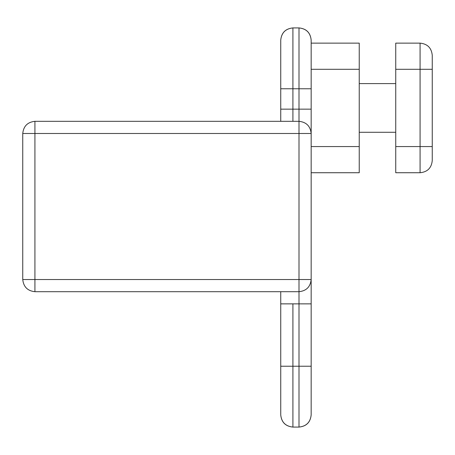 <?xml version="1.0" encoding="UTF-8"?>
<svg xmlns="http://www.w3.org/2000/svg" width="455" height="455" viewBox="0 0 455 455"><rect width="100%" height="100%" fill="white"/><g stroke="black" fill="none" stroke-linecap="round" stroke-linejoin="round"><path stroke-width="0.68" d="M395.742 132.274L395.742 83.595L359.234 83.595L359.234 132.274L395.742 132.274L359.234 132.274L359.234 172.735L359.234 132.274M395.742 83.595L359.234 83.595M311.163 133.491L311.163 414.909L311.163 133.491C310.39 126.154 306.334 122.094 298.998 121.32L298.998 133.491L34.921 133.491L34.921 279.524L298.998 279.524L298.998 133.491L34.921 133.491L34.921 121.32L298.998 121.32C306.334 122.094 310.39 126.154 311.163 133.491L298.998 133.491L298.998 109.154L311.163 109.154L311.163 133.491L298.998 133.491L298.998 279.524L311.163 279.524C310.39 286.86 306.334 290.921 298.998 291.695L298.998 279.524L311.163 279.524C310.39 286.86 306.334 290.921 298.998 291.695L34.921 291.695C27.579 290.921 23.523 286.86 22.75 279.524L34.921 279.524L34.921 291.695C27.579 290.921 23.523 286.86 22.75 279.524L34.921 279.524L34.921 133.491L22.75 133.491C23.523 126.154 27.579 122.094 34.921 121.32L34.921 133.491L22.75 133.491C23.523 126.154 27.579 122.094 34.921 121.32L298.998 121.32L298.998 109.154L292.912 109.154L292.912 121.32L292.912 109.154L280.741 109.154L280.741 121.32M22.75 133.491L22.75 279.524L22.75 133.491M311.163 88.77L298.998 88.77L298.998 27.92C306.334 28.693 310.39 32.754 311.163 40.091L311.163 88.77L298.998 88.77L298.998 27.92L292.912 27.92C285.569 28.693 281.514 32.754 280.741 40.091L280.741 88.77L292.912 88.77L292.912 27.92L292.912 88.77L298.998 88.77L298.998 109.154L311.163 109.154L311.163 88.77M292.912 109.154L280.741 109.154L280.741 88.77L292.912 88.77L292.912 109.154L292.912 88.77L298.998 88.77L298.998 109.154L292.912 109.154M359.234 69.296L359.234 43.134L359.234 69.296L311.163 69.296L359.234 69.296L359.234 146.573L311.163 146.573L359.234 146.573L359.234 172.735L359.234 146.573M311.163 40.091L311.163 40.091C310.429 32.715 306.374 28.659 298.998 27.92L292.912 27.92C285.535 28.659 281.48 32.715 280.741 40.091L280.741 40.091M420.079 69.296L420.079 43.134L420.079 69.296L432.25 69.296L432.25 55.305L432.25 69.296L420.079 69.296L420.079 43.134L420.079 69.296L395.742 69.296L395.742 43.134L395.742 69.296L420.079 69.296L420.079 146.573L420.079 69.296M395.742 69.296L395.742 146.573L432.25 146.573L432.25 69.296M432.25 146.573L432.25 160.569L432.25 146.573L420.079 146.573L420.079 172.735L420.079 146.573L420.079 172.735L420.079 146.573L395.742 146.573L395.742 172.735L395.742 146.573M34.921 291.695L34.921 279.524L298.998 279.524L298.998 291.695L34.921 291.695M280.741 360.752L280.741 291.695L280.741 303.86L292.912 303.86L292.912 366.229L280.741 366.229L280.741 414.909C281.514 422.246 285.569 426.307 292.912 427.08L298.998 427.08L298.998 366.229L311.163 366.229L311.163 414.909C310.39 422.246 306.334 426.307 298.998 427.08L298.998 366.229L292.912 366.229L292.912 427.08L292.912 366.229L280.741 366.229L280.741 303.86L292.912 303.86L292.912 366.229L311.163 366.229L311.163 303.86L298.998 303.86L298.998 366.229L298.998 291.695L298.998 303.86L292.912 303.86L311.163 303.86L311.163 279.524M311.163 414.909L311.163 414.909C310.39 422.246 306.334 426.307 298.998 427.08C306.374 426.341 310.429 422.286 311.163 414.909M280.741 414.909L280.741 414.909C281.514 422.246 285.569 426.307 292.912 427.08L298.998 427.08L292.912 427.08C285.535 426.341 281.48 422.286 280.741 414.909M311.163 43.134L359.234 43.134M311.163 172.735L359.234 172.735M432.25 55.305C431.516 47.929 427.455 43.868 420.079 43.134L395.742 43.134M432.25 160.569C431.516 167.946 427.455 172.001 420.079 172.735L395.742 172.735"/></g></svg>
